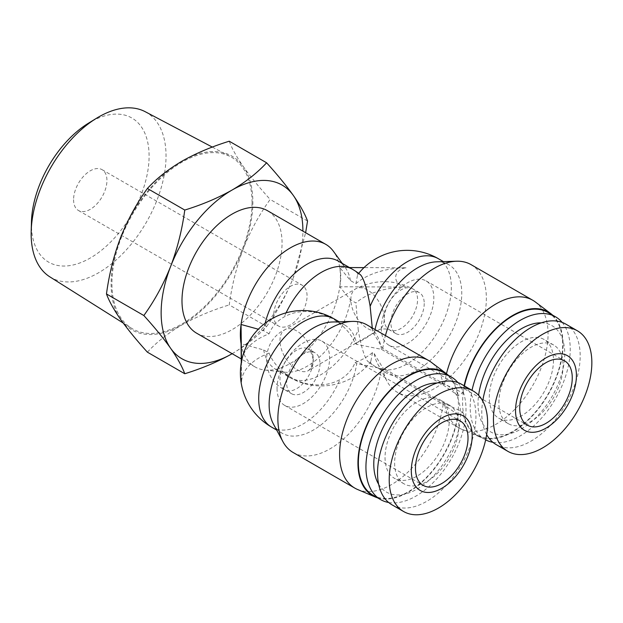 <?xml version="1.0" encoding="UTF-8"?>
<svg xmlns="http://www.w3.org/2000/svg" width="623" height="623" viewBox="0 0 623 623"><rect width="100%" height="100%" fill="white"/><g stroke="black" fill="none" stroke-linecap="round" stroke-linejoin="round"><path stroke-width="0.47" stroke-dasharray="3.12 2.34" d="M319.996 363.637A23.588 13.62 -60 0 1 309.701 387.374A23.588 13.62 -60 0 1 291.525 393.697A23.588 13.62 -60 0 1 286.642 382.896A23.588 13.62 -60 0 1 296.937 359.16A23.588 13.62 -60 0 1 315.113 352.844A23.588 13.62 -60 0 1 319.996 363.637M424.232 303.456A23.588 13.62 -60 0 1 413.937 327.192A23.588 13.62 -60 0 1 395.761 333.515A23.588 13.62 -60 0 1 390.878 322.714A23.588 13.62 -60 0 1 401.173 298.978A23.588 13.62 -60 0 1 419.349 292.662A23.588 13.62 -60 0 1 424.232 303.456M381.292 328.251A37.146 21.447 120 0 0 388.986 345.259A37.146 21.447 120 0 0 417.612 335.306A37.146 21.447 120 0 0 433.826 297.926A37.146 21.447 120 0 0 426.132 280.918A37.146 21.447 120 0 0 397.505 290.871A37.146 21.447 120 0 0 381.292 328.251M277.048 388.433A37.146 21.447 120 0 0 284.742 405.441A37.146 21.447 120 0 0 313.369 395.488A37.146 21.447 120 0 0 329.59 358.1A37.146 21.447 120 0 0 321.896 341.1A37.146 21.447 120 0 0 293.269 351.053A37.146 21.447 120 0 0 277.048 388.433M241.49 361.395L241.529 382.024A61.381 35.441 0 0 1 269.097 353.077L263.669 349.939L241.062 343.74A70.757 40.853 120 0 0 255.017 366.908A70.757 40.853 120 0 0 264.868 370.054A70.757 40.853 120 0 0 339.73 286.775L350.476 299.827L355.904 302.957A61.381 35.441 180 0 1 406.048 287.047L339.73 286.775A70.757 40.853 120 0 0 340.431 276.737A70.757 40.853 120 0 0 339.73 267.516A70.757 40.853 120 0 0 333.43 251.31M196.642 333.204A70.757 40.853 120 0 0 251.17 314.249A70.757 40.853 120 0 0 282.055 243.04A70.757 40.853 120 0 0 267.399 210.644M232.021 353.771C245.797 345.625 257.322 336.529 266.613 326.491L229.241 304.912C231.857 285.381 236.569 266.582 243.375 248.522A100.241 57.877 120 0 0 252.868 202.117A100.241 57.877 120 0 0 243.375 166.676C236.569 156.856 231.857 148.367 229.241 141.219M147.394 352.166C156.685 342.128 168.21 333.032 181.986 324.887A100.241 57.877 120 0 0 243.375 248.522C250.508 230.65 259.441 214.289 270.164 199.438C259.441 187.609 250.508 176.691 243.375 166.676A100.241 57.877 120 0 0 181.986 161.186A100.241 57.877 120 0 0 120.597 237.558A100.241 57.877 120 0 0 120.597 319.404A100.241 57.877 120 0 0 181.986 324.887C196.097 316.936 211.851 310.277 229.241 304.912M49.863 276.861A95.374 55.065 120 0 0 123.712 252.658A95.374 55.065 120 0 0 166.037 155.952A95.374 55.065 120 0 0 145.214 111.704M252.035 202.592A99.065 57.191 120 0 0 230.409 156.638A99.065 57.191 120 0 0 154.465 184.548A99.065 57.191 120 0 0 111.938 283.481A99.065 57.191 120 0 0 131.375 328.173A99.065 57.191 120 0 0 208.074 303.043A99.065 57.191 120 0 0 252.035 202.592M31.446 221.843A83.217 48.041 120 0 0 31.415 224.046A83.217 48.041 120 0 0 90.257 258.023A83.217 48.041 120 0 0 149.099 156.108A83.217 48.041 120 0 0 88.357 123.261M273.715 315.254A23.588 13.62 120 0 0 278.598 326.055A23.588 13.62 120 0 0 296.774 319.731A23.588 13.62 120 0 0 307.069 295.995A23.588 13.62 120 0 0 302.186 285.202A23.588 13.62 120 0 0 284.01 291.517A23.588 13.62 120 0 0 273.715 315.254M73.576 199.71A23.588 13.62 120 0 0 78.467 210.504A23.588 13.62 120 0 0 96.643 204.188A23.588 13.62 120 0 0 106.938 180.452A23.588 13.62 120 0 0 102.047 169.651A23.588 13.62 120 0 0 83.871 175.974A23.588 13.62 120 0 0 73.576 199.71M372.274 327.971L372.484 333.328A61.381 35.441 180 0 1 364.65 338.865A61.381 35.441 180 0 1 355.048 343.39C352.159 336.007 347.104 329.458 339.901 323.758A44.474 35.511 -159.7 0 0 284.244 316.889C277.056 320.993 272.01 326.631 269.097 333.819A61.381 35.441 0 0 0 242.09 358.583M349.456 267.555L339.73 267.516L350.476 280.568L355.904 283.699L357.586 274.759L358.248 274.167A44.474 7.585 83 0 1 360.117 274.494M436.505 261.824A62.502 36.087 -60 0 1 448.817 264.736A62.502 36.087 -60 0 1 461.76 293.347A62.502 36.087 -60 0 1 434.48 356.247A62.502 36.087 -60 0 1 386.315 372.998A62.502 36.087 -60 0 1 377.631 363.793A62.502 36.087 -60 0 1 374.158 353.553L372.484 352.587A61.381 35.441 180 0 1 364.65 358.124A61.381 35.441 180 0 1 355.048 362.648C352.112 369.867 347.066 375.513 339.901 379.578A44.474 35.511 -159.7 0 1 284.244 372.71A62.502 36.087 120 0 0 289.999 377.569A62.502 36.087 120 0 0 321.25 374.478A62.502 36.087 120 0 0 358.248 329.988L355.904 302.957M388.659 502.488A70.757 40.853 120 0 0 439.815 475.333A70.757 40.853 120 0 0 466.004 409.42A70.757 40.853 120 0 0 457.889 382.569M373.013 495.215A70.757 40.853 120 0 0 427.542 476.252A70.757 40.853 120 0 0 458.427 405.043A70.757 40.853 120 0 0 443.771 372.655M378.636 484.235A61.327 35.41 120 0 0 427.401 481.719A61.327 35.41 120 0 0 460.514 413.952A61.327 35.41 120 0 0 437.073 383.013M394.632 463.06A45.401 26.213 120 0 0 404.039 483.845A45.401 26.213 120 0 0 439.02 471.681A45.401 26.213 120 0 0 458.84 425.992A45.401 26.213 120 0 0 449.44 405.207A45.401 26.213 120 0 0 414.451 417.371A45.401 26.213 120 0 0 394.632 463.06M385.045 457.523A45.401 26.213 120 0 0 394.445 478.308A45.401 26.213 120 0 0 429.434 466.144A45.401 26.213 120 0 0 449.253 420.455A45.401 26.213 120 0 0 439.846 399.67A45.401 26.213 120 0 0 404.864 411.834A45.401 26.213 120 0 0 385.045 457.523M391.945 504.786A69.581 40.176 120 0 0 445.562 486.142A69.581 40.176 120 0 0 475.941 416.117A69.581 40.176 120 0 0 461.526 384.266M269.097 353.077C272.002 360.468 277.048 367.009 284.244 372.71M372.484 333.328L374.158 334.294L382.795 348.569L444.503 384.196L462.873 392.848L458.146 395.574L443.163 384.967L381.455 349.347L356.73 344.355A62.502 36.087 120 0 0 344.581 324.918A62.502 36.087 120 0 0 332.261 321.998M381.455 349.347A73.709 42.559 120 0 0 366.861 324.84M485.652 439.861A70.757 40.853 -60 0 1 484.826 439.41A70.757 40.853 -60 0 1 470.178 407.014A70.757 40.853 -60 0 1 472.032 390.333M562.133 322.387A70.757 40.853 -60 0 1 570.24 349.238A70.757 40.853 -60 0 1 544.05 415.159A70.757 40.853 -60 0 1 492.894 442.307M548.006 312.473A70.757 40.853 -60 0 1 562.662 344.862A70.757 40.853 -60 0 1 531.777 416.071A70.757 40.853 -60 0 1 477.249 435.033A70.757 40.853 -60 0 1 462.593 402.637A70.757 40.853 -60 0 1 464.454 385.956M541.317 322.831A61.327 35.41 -60 0 1 564.75 353.771A61.327 35.41 -60 0 1 521.389 428.881A61.327 35.41 -60 0 1 478.02 403.844A61.327 35.41 -60 0 1 478.612 395.294M498.867 402.879A45.401 26.213 -60 0 1 518.686 357.189A45.401 26.213 -60 0 1 553.676 345.025A45.401 26.213 -60 0 1 563.083 365.81A45.401 26.213 -60 0 1 543.264 411.499A45.401 26.213 -60 0 1 508.275 423.663A45.401 26.213 -60 0 1 498.867 402.879M489.281 397.342A45.401 26.213 -60 0 1 509.1 351.652A45.401 26.213 -60 0 1 544.089 339.488A45.401 26.213 -60 0 1 553.489 360.273A45.401 26.213 -60 0 1 533.67 405.962A45.401 26.213 -60 0 1 498.68 418.126A45.401 26.213 -60 0 1 489.281 397.342M486.649 434.589A69.581 40.176 -60 0 1 481.774 412.745A69.581 40.176 -60 0 1 482.739 401.017M565.762 324.085A69.581 40.176 -60 0 1 580.177 355.935A69.581 40.176 -60 0 1 549.805 425.961A69.581 40.176 -60 0 1 496.188 444.604M355.904 283.699A61.381 35.441 180 0 1 406.048 267.789A11.892 9.711 -179.3 0 0 395.683 277.375A11.892 9.711 -179.3 0 0 406.048 287.047M471.097 264.658A73.709 42.559 -60 0 1 486.361 298.401A73.709 42.559 -60 0 1 454.19 372.577A73.709 42.559 -60 0 1 397.388 392.326A73.709 42.559 -60 0 1 387.148 381.471A73.709 42.559 -60 0 1 382.795 367.827L374.158 353.553M356.73 344.355L355.048 343.39M406.048 267.789L364.003 267.61M377.593 497.855A71.349 41.196 120 0 0 458.146 414.832L462.873 412.107L444.503 403.455L382.795 367.827M458.146 414.832L443.163 404.226L381.455 368.606L356.73 363.614L355.048 362.648M462.873 392.848A71.349 41.196 -60 0 1 464.119 385.762M552.585 315.113A71.349 41.196 -60 0 1 547.259 396.127A71.349 41.196 -60 0 1 479.57 436.84A71.349 41.196 -60 0 1 462.873 412.107M444.503 384.196A73.709 42.559 -60 0 1 446.481 373.738M535.321 301.953A73.709 42.559 -60 0 1 532.805 385.396A73.709 42.559 -60 0 1 461.799 429.302A73.709 42.559 -60 0 1 459.096 427.954A73.709 42.559 -60 0 1 444.503 403.455M382.795 348.569A73.709 42.559 -60 0 1 385.435 335.571M374.158 334.294A62.502 36.087 -60 0 1 375.03 329.559M372.484 352.587L370.802 361.527L370.14 362.119A44.474 7.585 83 0 1 368.271 361.792A44.474 7.585 83 0 1 358.248 329.988M458.146 395.574A71.349 41.196 120 0 0 448.35 375.295M241.288 362.508L241.529 382.024M339.73 286.775C341.116 280.358 341.116 273.941 339.73 267.516M269.097 333.819L263.669 330.681L258.319 329.217M443.163 384.967A73.709 42.559 120 0 0 431.077 362.134M357.555 489.483A73.709 42.559 120 0 0 409.475 470.63A73.709 42.559 120 0 0 443.163 404.226M293.153 452.508A73.709 42.559 120 0 0 346.022 436.7A73.709 42.559 120 0 0 381.455 368.606M273.396 423.975A62.502 36.087 120 0 0 282.071 433.18A62.502 36.087 120 0 0 326.296 420.346A62.502 36.087 120 0 0 356.73 363.614M350.476 280.568A62.502 36.087 120 0 0 345.087 267.275A62.502 36.087 120 0 0 338.32 261.123M265.172 323.197A62.502 36.087 120 0 0 263.669 330.681M263.669 349.939A62.502 36.087 120 0 0 275.818 369.384A62.502 36.087 120 0 0 284.524 372.165A62.502 36.087 120 0 0 350.476 299.827M232.145 353.7A100.241 57.877 120 0 0 293.41 277.406A100.241 57.877 120 0 0 302.903 231.141M266.613 326.491C277.336 311.64 286.269 295.279 293.41 277.406L305.636 232.722M307.536 221.017L270.164 199.438M315.113 352.844L308.44 348.989L310.62 351.138L313.322 359.79A23.588 13.62 -120 0 0 296.649 330.899A23.588 13.62 -120 0 0 284.851 329.731A23.588 13.62 -120 0 0 281.238 348.631A23.588 13.62 -120 0 0 296.649 369.416A23.588 13.62 -120 0 0 308.44 370.584A23.588 13.62 -120 0 0 313.322 359.79A23.588 13.62 120 0 0 308.44 348.989A23.588 13.62 120 0 0 290.263 355.312A23.588 13.62 120 0 0 279.968 379.049A23.588 13.62 120 0 0 284.851 389.842A23.588 13.62 120 0 0 303.027 383.527A23.588 13.62 120 0 0 313.322 359.79L310.62 368.442L308.44 370.584L379.321 329.66A23.588 13.62 -120 0 0 384.204 318.867A23.588 13.62 -60 0 1 394.507 295.131A23.588 13.62 -60 0 1 412.675 288.807A23.588 13.62 -60 0 1 417.566 299.608A23.588 13.62 -60 0 1 407.271 323.345A23.588 13.62 -60 0 1 389.095 329.66A23.588 13.62 -60 0 1 384.204 318.867A23.588 13.62 -120 0 0 367.531 289.975A23.588 13.62 -120 0 0 355.733 288.807A23.588 13.62 -120 0 0 352.12 307.707A23.588 13.62 -120 0 0 367.531 328.492A23.588 13.62 -120 0 0 379.321 329.66L379.306 329.676C379.088 328.648 390.294 328.866 389.11 329.676L395.761 333.515M358.248 274.167A62.502 36.087 120 0 0 352.501 269.307M271.651 427.16A62.502 36.087 120 0 0 302.903 424.061A62.502 36.087 120 0 0 339.901 379.578M438.39 258.716A62.502 36.087 -60 0 1 451.34 287.328A62.502 36.087 -60 0 1 407.138 363.879A62.502 36.087 -60 0 1 375.887 366.978A62.502 36.087 -60 0 1 370.14 362.119M339.901 323.758A62.502 36.087 120 0 0 334.154 318.898M286.082 312.832A62.502 36.087 120 0 0 284.244 316.889M419.349 292.662L412.675 288.807C393.697 279.275 374.719 279.275 355.733 288.807L284.851 329.731C260.469 341.124 260.469 378.449 284.851 389.842L291.525 393.697M388.986 345.259L527.408 425.182M284.742 405.441L423.173 485.364M212.303 147.083L230.409 156.638M78.467 210.504L278.598 326.055M275.818 369.384L289.999 377.569A62.502 62.502 0 0 0 370.802 361.527M404.039 483.845L394.445 478.308M553.676 345.025L544.089 339.488M358.677 273.38A62.502 62.502 0 0 0 357.586 274.759M377.631 363.793L387.148 381.471M479.57 436.84L461.799 429.302M459.096 427.954L397.388 392.326M448.817 264.736L443.412 261.613M386.315 372.998L375.887 366.978A62.502 62.502 0 0 1 368.271 361.792M508.275 423.663L498.68 418.126M484.826 439.41L477.249 435.033M344.581 324.918L339.169 321.795M282.071 433.18L276.667 430.057M449.44 405.207L439.846 399.67M345.087 267.275L342.253 263.389M284.524 372.165L264.868 370.054M123.222 323.049L131.375 328.173M102.047 169.651L302.186 285.202M255.017 366.908L241.249 358.957M321.896 341.1L460.319 421.016M426.132 280.918L564.563 360.834"/><path stroke-width="0.93" d="M519.714 408.174A37.146 21.447 120 0 0 527.408 425.182A37.146 21.447 120 0 0 556.035 415.23A37.146 21.447 120 0 0 572.257 377.842A37.146 21.447 120 0 0 564.563 360.834A37.146 21.447 120 0 0 535.936 370.786A37.146 21.447 120 0 0 519.714 408.174M415.479 468.356A37.146 21.447 120 0 0 423.173 485.364A37.146 21.447 120 0 0 451.8 475.411A37.146 21.447 120 0 0 468.013 438.024A37.146 21.447 120 0 0 460.319 421.016A37.146 21.447 120 0 0 431.692 430.968A37.146 21.447 120 0 0 415.479 468.356M342.253 263.389L333.43 251.31A70.757 40.853 120 0 0 325.774 244.348L267.399 210.644A70.757 40.853 120 0 0 212.871 229.599A70.757 40.853 120 0 0 181.986 300.808A70.757 40.853 120 0 0 196.642 333.204L241.249 358.957M325.774 244.348A70.757 40.853 120 0 0 275.179 259.37A70.757 40.853 120 0 0 241.062 324.482A70.757 40.853 120 0 0 240.361 334.512A70.757 40.853 120 0 0 241.062 343.74L241.288 362.508M302.903 231.141A100.241 57.877 120 0 0 293.41 195.56A100.241 57.877 120 0 0 232.021 190.077A100.241 57.877 120 0 0 170.632 266.442A100.241 57.877 120 0 0 161.139 312.847A100.241 57.877 120 0 0 170.632 348.288A100.241 57.877 120 0 0 232.021 353.771A100.241 57.877 120 0 0 232.145 353.7M305.636 232.722L307.536 221.017C304.92 213.868 300.208 205.38 293.41 195.56C286.269 185.545 277.336 174.627 266.613 162.798C257.322 172.836 245.797 181.932 232.021 190.077C217.91 198.028 202.156 204.687 184.766 210.052C182.15 229.583 177.438 248.375 170.632 266.442C163.499 284.306 154.566 300.668 143.843 315.526C154.566 327.355 163.499 338.273 170.632 348.288C177.438 358.108 182.15 366.597 184.766 373.745C202.156 368.38 217.91 361.722 232.021 353.771M212.303 147.083L145.214 111.704A95.374 55.065 120 0 0 96.417 118.315A95.374 55.065 120 0 0 31.189 231.297A95.374 55.065 120 0 0 31.15 233.827A95.374 55.065 120 0 0 49.863 276.861L123.222 323.049M96.417 118.315L88.357 123.261A83.217 48.041 120 0 0 31.446 221.843L31.189 231.297M265.172 323.197A62.502 36.087 120 0 1 338.32 261.123L352.501 269.307A62.502 62.502 0 0 1 360.117 274.494A44.474 7.585 83 0 1 370.14 306.298L372.274 327.971M258.319 329.217L241.062 324.482L241.062 343.74M457.889 382.569A70.757 40.853 120 0 0 451.348 377.032A70.757 40.853 120 0 0 396.82 395.987A70.757 40.853 120 0 0 365.935 467.195A70.757 40.853 120 0 0 380.591 499.584A70.757 40.853 120 0 0 388.659 502.488M451.348 377.032L443.771 372.655A70.757 40.853 120 0 0 389.243 391.61A70.757 40.853 120 0 0 358.357 462.819A70.757 40.853 120 0 0 373.013 495.215L380.591 499.584M437.073 383.013A61.327 35.41 120 0 0 373.784 464.026A61.327 35.41 120 0 0 378.636 484.235M389.211 479.671A69.581 40.176 120 0 0 403.618 511.522A69.581 40.176 120 0 0 457.243 492.879A69.581 40.176 120 0 0 487.614 422.861A69.581 40.176 120 0 0 473.2 391.003A69.581 40.176 120 0 0 419.583 409.646A69.581 40.176 120 0 0 389.211 479.671M473.2 391.003L461.526 384.266A69.581 40.176 120 0 0 407.909 402.91A69.581 40.176 120 0 0 377.538 472.927A69.581 40.176 120 0 0 391.945 504.786L403.618 511.522M411.312 470.762A43.042 24.85 120 0 0 441.746 488.339A43.042 24.85 120 0 0 472.187 435.617A43.042 24.85 120 0 0 441.746 418.041A43.042 24.85 120 0 0 411.312 470.762M448.35 375.295A71.349 41.196 120 0 0 446.496 373.753L431.077 362.134A73.709 42.559 120 0 0 428.569 360.468L366.861 324.84A73.709 42.559 120 0 0 352.338 321.406L332.261 321.998A62.502 36.087 120 0 0 269.128 404.561A62.502 36.087 120 0 0 273.396 423.975L282.912 441.652A73.709 42.559 120 0 0 293.153 452.508L354.861 488.136A73.709 42.559 120 0 0 357.555 489.483L375.326 497.022A71.349 41.196 120 0 0 377.593 497.855M352.338 321.406A73.709 42.559 120 0 0 277.881 418.765A73.709 42.559 120 0 0 282.912 441.652M472.032 390.333A70.757 40.853 -60 0 1 555.591 316.85A70.757 40.853 -60 0 1 562.133 322.387M464.454 385.956A70.757 40.853 -60 0 1 548.006 312.473L555.591 316.85M478.612 395.294A61.327 35.41 -60 0 1 541.317 322.831M493.447 419.489A69.581 40.176 -60 0 1 523.818 349.464A69.581 40.176 -60 0 1 577.443 330.829A69.581 40.176 -60 0 1 591.85 362.679A69.581 40.176 -60 0 1 561.479 432.697A69.581 40.176 -60 0 1 507.862 451.34A69.581 40.176 -60 0 1 493.447 419.489M482.739 401.017A69.581 40.176 -60 0 1 516.732 338.188A69.581 40.176 -60 0 1 565.762 324.085L577.443 330.829M515.548 410.58A43.042 24.85 -60 0 1 545.982 357.859A43.042 24.85 -60 0 1 576.423 375.435A43.042 24.85 -60 0 1 545.982 428.157A43.042 24.85 -60 0 1 515.548 410.58M364.003 267.61L349.456 267.555M464.119 385.762A71.349 41.196 -60 0 1 501.71 323.181A71.349 41.196 -60 0 1 550.74 313.571A71.349 41.196 -60 0 1 552.585 315.113M446.481 373.738A73.709 42.559 -60 0 1 532.805 300.286A73.709 42.559 -60 0 1 535.321 301.953L550.74 313.571M385.435 335.571A73.709 42.559 -60 0 1 456.573 261.224A73.709 42.559 -60 0 1 471.097 264.658L532.805 300.286M375.03 329.559A62.502 36.087 -60 0 1 436.505 261.824L456.573 261.224M507.862 451.34L496.188 444.604A69.581 40.176 -60 0 1 486.649 434.589M492.894 442.307A70.757 40.853 -60 0 1 485.652 439.861M446.496 373.753A71.349 41.196 120 0 0 372.718 413.337A71.349 41.196 120 0 0 375.326 497.022M241.062 324.482L241.49 361.395A62.502 62.502 0 0 0 271.651 427.16A62.502 36.087 120 0 1 258.709 398.549A62.502 36.087 120 0 1 302.903 321.998A62.502 36.087 120 0 1 334.154 318.898A62.502 62.502 0 0 0 242.09 358.583A61.381 35.441 0 0 0 241.529 362.765M428.569 360.468A73.709 42.559 120 0 0 354.861 403.026A73.709 42.559 120 0 0 354.861 488.136M143.843 315.526L106.471 293.947C109.087 301.096 113.799 309.584 120.597 319.404C127.738 329.419 136.671 340.337 147.394 352.166L184.766 373.745M184.766 210.052L147.394 188.473C136.671 203.324 127.738 219.685 120.597 237.558C113.799 255.617 109.087 274.416 106.471 293.947M266.613 162.798L229.241 141.219C211.851 146.584 196.097 153.235 181.986 161.186C168.21 169.339 156.685 178.427 147.394 188.473M352.501 269.307A62.502 36.087 120 0 0 321.25 272.407A62.502 36.087 120 0 0 286.082 312.832M370.14 306.298A62.502 36.087 -60 0 1 407.138 261.816A62.502 36.087 -60 0 1 438.39 258.716A62.502 62.502 0 0 0 358.677 273.38M443.412 261.613L438.39 258.716M339.169 321.795L334.154 318.898M276.667 430.057L271.651 427.16"/></g></svg>

